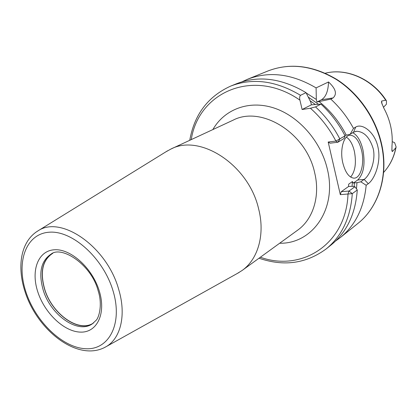 <?xml version="1.0" encoding="UTF-8"?>
<svg xmlns="http://www.w3.org/2000/svg" width="417" height="417" viewBox="0 0 417 417"><rect width="100%" height="100%" fill="white"/><g stroke="black" fill="none" stroke-linecap="round" stroke-linejoin="round"><path stroke-width="0.63" d="M92.876 323.467C78.057 332.855 51.729 313.558 44.577 289.169C39.855 272.489 42.284 260.661 51.875 253.692M93.648 322.862L93.564 322.92C78.975 333.246 51.932 313.928 44.692 289.143C39.876 271.999 42.544 260.072 52.688 253.354L52.782 253.307M391.824 149.088L392.387 151.574L391.912 150.938L391.975 146.013C392.553 139.716 392.162 133.331 390.797 126.857C389.41 120.388 387.106 114.185 383.895 108.253L381.571 102.671L381.576 101.086L382.097 104.266M392.387 151.574L395.827 147.764L396.119 146.93L394.618 142.656L392.225 141.65M383.426 107.341L386.429 104.219L386.455 100.831L385.694 100.2L381.576 101.086M361.622 150.62C359.162 140.878 355.388 135.739 350.301 135.207C343.754 134.926 339.61 149.781 342.821 162.943C345.297 172.429 348.961 177.491 353.809 178.137C360.642 178.669 364.745 163.693 361.622 150.62M350.608 177.058C355.248 171.455 356.509 162.917 354.398 151.444C352.714 144.36 350.035 139.58 346.365 137.104M352.104 186.321L352.396 181.546L353.345 183.084L357.661 180.014C363.666 174.124 365.417 164.048 362.91 149.776C360.768 140.816 357.369 135.124 352.719 132.705M366.173 185.257L360.82 181.807L364.13 179.425C369.733 175.567 376.108 160.946 373.194 148.603C369.686 137.438 364.177 131.663 356.665 131.272L353.585 132.179L350.155 134.258L353.491 128.394L355.696 127.076C362.326 122.885 374.987 132.288 377.984 147.211C381.404 162.041 374.716 179.128 368.289 183.704L366.173 185.257C364.005 207.812 355.414 225.222 340.402 237.497L335.68 240.943M237.216 273.516L242.131 270.466C258.071 259.254 265.275 234.453 258.603 208.781C248.647 164.814 199.941 133.398 170.814 149.098L165.757 151.908M242.136 81.748L247.443 79.298C269.153 70.885 292.036 73.752 316.096 87.888L316.326 99.449L316.925 102.04L330.785 99.1L333.084 97.922L321.434 99.762L316.925 102.04M321.434 99.762C325.859 97.093 328.226 91.161 328.523 81.967L316.096 87.888M328.523 81.967C335.768 88.67 337.29 93.992 333.084 97.922M330.785 99.1C339.891 107.482 347.46 117.245 353.491 128.394M319.224 101.675C330.446 110.724 339.459 121.879 346.266 135.155L350.155 134.258M300.511 95.311C275.908 80.669 252.613 77.604 230.632 86.121L236.611 83.697C258.493 75.216 281.642 78.208 306.057 92.668L300.511 95.311C299.588 96.291 299.396 97.891 299.917 100.122L302.127 109.504L310.415 108.238L315.549 106.908L320.97 104.13C330.749 113.179 338.776 123.76 345.062 135.874L344.025 138.507L337.885 142.233L330.092 143.203L328.189 142.03L335.899 141.076L345.062 135.874M320.97 104.13L311.4 104.823L310.795 102.212L306.057 92.668M306.214 92.981L316.326 99.449M344.786 135.343L346.266 135.155M352.396 181.546L348.659 184.189L348.56 186.415M340.324 194.661L341.252 191.695L348.57 186.482L351.906 186.29L354.935 186.748L357.275 189.985C355.545 213.765 346.887 232.04 331.286 244.821L326.256 248.86C341.924 236.027 350.603 217.617 352.287 193.634L340.324 194.661L328.189 142.03M357.275 189.985L352.287 193.634L349.008 191.028L354.935 186.748M360.82 181.807L356.973 182.662L356.472 188.875M356.973 182.662L354.408 182.891L354.132 186.628M348.57 186.482L348.659 184.189M353.345 183.084L354.408 182.891M341.252 191.695L349.008 191.028M311.4 104.823L302.127 109.504M337.786 142.265L335.899 141.076C329.3 128.394 320.809 117.448 310.415 108.238M260.37 257.232C301.329 272.119 346.256 244.529 347.997 194.035L348.914 191.054M99.34 291.196C106.351 314.058 96.796 332.948 80.257 332.104C63.806 331.588 44.416 312.844 37.702 291.592C30.759 270.357 38.103 250.534 54.591 249.767C70.973 248.662 92.574 268.334 99.34 291.196M43.17 289.971C50.452 314.851 77.593 334.278 92.225 323.915L95.962 320.449C98.647 318.39 102.858 305.26 98.204 290.962C91.438 264.321 61.502 245.498 51.166 254.042C40.991 260.776 38.328 272.749 43.17 289.971M35.659 232.384L38.171 230.747C61.252 215.078 107.122 246.921 118.715 289.497C126.445 314.898 120.748 338.286 106.246 346.6L103.598 348.002M25.833 291.671C35.315 321.304 62.154 347.549 85.433 348.716C108.832 350.358 123.036 323.957 113.111 291.108C103.536 258.248 72.261 230.148 49.123 232.222C25.823 233.796 16.044 262.064 25.833 291.671M368.289 183.704L364.13 179.425L357.661 180.014M212.873 129.567C224.278 109.525 248.516 99.913 273.469 107.836C298.379 115.702 320.887 141.071 327.371 169.239C337.285 209.157 312.239 244.023 279.661 243.236M242.131 270.466L297.629 230.194C313.021 219.332 320.386 196.298 314.71 172.919C306.386 132.893 261.24 105.204 233.004 120.221L170.814 149.098M381.727 144.59C388.691 175.927 378.563 207.202 357.812 223.512C378.282 207.458 388.467 176.349 381.461 144.876C375.717 118.496 358.49 93.606 336.342 79.48C312.646 65.49 289.914 62.628 268.136 70.895L247.443 79.298M396.051 147.279C394.086 157.157 389.931 165.554 383.588 172.476C389.77 165.721 393.851 157.485 395.827 147.764M308.272 97.083L318.437 104.24M315.205 104.391L310.055 100.7M385.694 100.2C371.865 78.865 346.068 67.83 325.265 73.22C346.574 67.695 372.553 79.027 386.246 100.507M315.549 106.908C325.411 116.062 333.522 126.758 339.876 139.002L337.885 142.233M299.917 100.122C252.931 67.491 198.414 92.475 191.257 139.606M353.585 132.179L355.696 127.076M239.097 272.463L106.246 346.6C78.49 362.894 37.207 330.671 24.978 291.504C16.878 266.682 20.501 241.334 38.171 230.747L167.598 150.777M349.383 135.322L350.301 135.207M357.812 223.512L340.402 237.497M230.632 86.121C207.968 96.478 194.338 114.539 189.745 140.31M259.025 258.212C283.768 266.739 306.182 263.622 326.256 248.86M268.136 70.895C290.206 62.576 313.073 65.412 336.728 79.407C358.834 93.491 375.962 118.214 381.706 144.49M356.665 131.272L355.503 131.423"/></g></svg>
